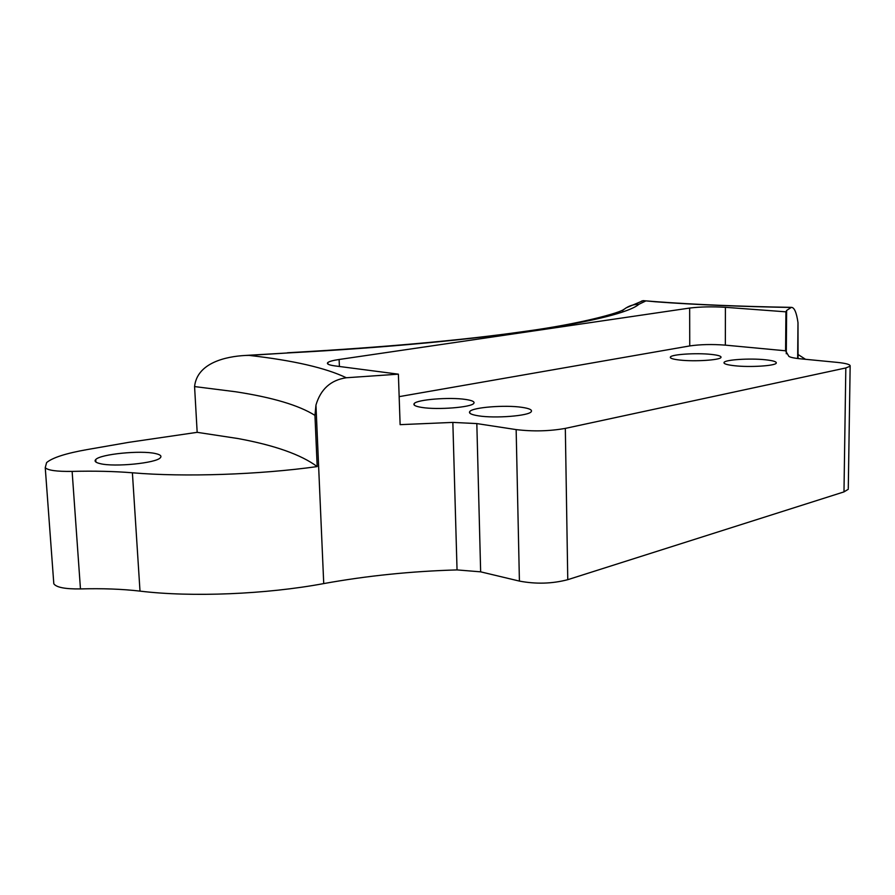 <?xml version="1.0" encoding="UTF-8"?>
<svg xmlns="http://www.w3.org/2000/svg" width="895" height="895" viewBox="0 0 895 895"><rect width="100%" height="100%" fill="white"/><g stroke="black" fill="none" stroke-linecap="round" stroke-linejoin="round"><path stroke-width="1.34" d="M798.049 358.559L797.993 322.625C796.516 312.433 794.301 307.343 791.348 307.365L786.638 310.453L785.922 311.829L725.409 307.309L725.353 345.134C712.174 344.139 700.304 344.407 689.743 345.929L399.159 396.642M194.573 386.573L197.168 432.33L237.958 438.539C274.72 445.296 301.123 454.649 317.188 466.586L314.95 415.381C298.885 405.267 272.404 397.391 235.508 391.741L194.573 386.573C197.101 362.777 225.976 356.445 245.454 355.449L249.056 355.393C293.314 360.439 325.724 367.89 346.298 377.757C330.792 380.039 320.678 389.146 315.957 405.066L314.95 415.381M155.45 453.564C160.272 454.615 161.917 456.002 160.362 457.714C156.524 463.084 114.37 467.313 100.139 463.632C95.586 462.558 94.12 461.193 95.731 459.538C100.352 454.101 141.018 450.118 155.45 453.564M765.225 359.756C773.135 360.595 776.804 361.725 776.245 363.135C775.26 365.865 749.943 367.476 734.616 365.742C726.908 364.88 723.395 363.762 724.077 362.397C725.364 359.667 749.932 358.123 765.225 359.756M521.953 407.337C529.348 408.422 532.435 409.876 531.238 411.7C528.934 415.862 495.114 418.569 478.467 415.839C471.352 414.709 468.465 413.266 469.785 411.51C472.638 407.326 505.261 404.775 521.953 407.337M710.977 354.375C718.237 355.136 721.56 356.176 720.967 357.474C719.927 360.103 694.643 361.737 679.965 360.07C672.895 359.275 669.706 358.246 670.411 356.993C671.753 354.353 696.31 352.787 710.977 354.375M465.534 399.438C472.213 400.423 474.965 401.732 473.779 403.376C471.43 407.348 437.711 410.044 421.925 407.449C415.515 406.431 412.942 405.122 414.228 403.533C417.115 399.539 449.693 396.988 465.534 399.438M848.281 488.267L850.149 366.189C850.642 364.601 846.334 363.336 837.239 362.385L800.287 358.794C794.145 358.179 790.341 357.362 788.875 356.367L785.597 350.795L725.353 345.134M689.743 345.929L689.653 308.059L339.115 359.488C333.074 360.383 329.326 361.401 327.85 362.52C326.362 363.907 328.745 365.037 335.01 365.91L398.387 374.166L400.121 424.655L452.848 422.406L476.822 423.581L516.146 429.6C533.028 431.625 549.429 431.222 565.327 428.392L845.82 367.957L850.149 366.189M565.327 428.392L567.766 579.68C552.148 583.775 536.027 584.234 519.413 581.09L480.649 571.838L457.043 569.914C411.118 571.256 366.681 575.809 323.733 583.585C266.643 594.258 191.642 597.424 140 591.114C122.179 589.044 102.332 588.317 80.46 588.921C65.212 589.123 56.329 587.411 53.812 583.775L53.532 579.837M567.766 579.68L843.985 491.892L845.82 367.957M848.27 489.274L843.985 491.892M197.168 432.33L128.824 442.331L87.084 449.592C65.984 453.317 52.492 457.647 46.607 462.592L45.242 467.649C47.715 470.367 56.676 471.609 72.126 471.397C94.288 470.848 114.381 471.318 132.393 472.784C184.169 477.248 259.416 474.663 317.188 466.586M398.387 374.166L346.298 377.757M689.653 308.059C700.259 306.772 712.174 306.515 725.409 307.309M785.922 311.829L785.597 350.795M785.564 351.008L786.302 351.164M798.094 354.532L805.534 359.309M791.057 307.466C739.483 306.571 694.352 304.68 655.666 301.794L643.203 300.63L641.424 301.167M476.822 423.581L480.649 571.838M519.413 581.09L516.146 429.6M457.043 569.914L452.848 422.406M53.812 583.775L45.242 467.649M140 591.114L132.393 472.784M72.126 471.397L80.46 588.921M645.653 301.022L638.94 304.266C620.324 320.399 487.484 342.304 288.246 352.921L249.056 355.393M797.658 358.503L797.993 322.625M315.957 405.066L323.733 583.585M638.94 304.266C632.564 304.322 627.037 306.493 622.361 310.755L623.692 309.457C621.13 312.288 582.555 323.632 524.09 331.497C462.245 340.279 383.563 347.361 288.011 352.742L287.485 352.775M288.246 352.921L245.454 355.449M339.115 359.488L339.395 366.48M644.937 300.798L656.538 301.716C695.023 304.591 739.964 306.47 791.348 307.365M414.284 405.111L414.228 403.533M670.411 357.731L670.411 356.993M469.83 413.154L469.785 411.51M724.077 363.135L724.077 362.397M95.91 462.044L95.731 459.538M786.28 353.771L786.638 310.453M643.203 300.63L626.131 307.858M327.85 362.52L327.917 364.075"/></g></svg>
